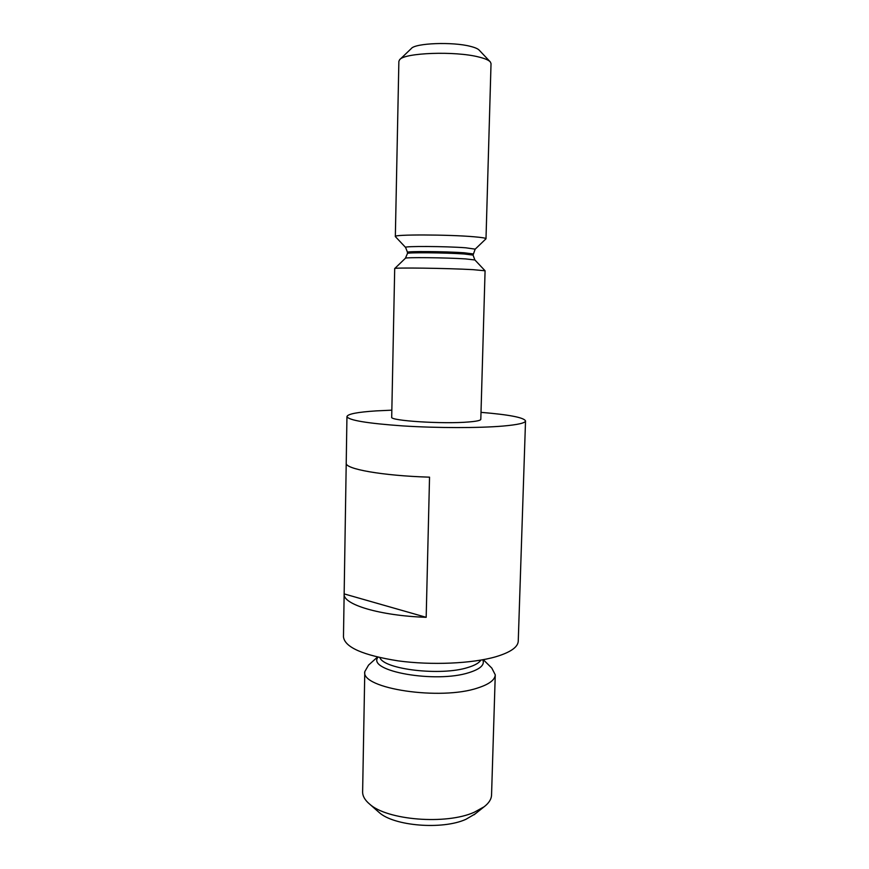 <?xml version="1.0" encoding="UTF-8"?>
<svg xmlns="http://www.w3.org/2000/svg" width="869" height="869" viewBox="0 0 869 869"><rect width="100%" height="100%" fill="white"/><g stroke="black" fill="none" stroke-linecap="round" stroke-linejoin="round"><path stroke-width="1.3" d="M475.158 813.905L465.893 819.326C442.462 830.047 393.842 826.061 379.101 812.439L378.069 811.527M483.305 659.68L491.811 668.098L495.265 674.833L491.55 794.983C491.409 799.154 488.921 803.097 484.098 806.79L474.311 812.222C446.188 825.039 386.911 820.206 369.488 803.988C364.85 800.056 362.558 796.015 362.623 791.833L364.784 671.639L368.565 665.089L377.472 657.083M495.265 674.833C494.982 679.884 489.204 684.251 477.939 687.9C440.648 700.838 360.624 688.596 364.784 671.639M481.013 412.351C509.104 414.676 523.953 417.533 525.528 420.911C525.354 423.029 517.848 424.745 503.021 426.06C479.134 428.113 437.379 428.091 403.097 425.929C367.098 423.377 348.382 420.248 346.948 416.555C347.763 413.992 357.474 412.112 376.103 410.896L391.843 410.168M525.528 420.911L518.25 641.159C517.946 647.144 510.483 652.337 495.884 656.736C472.388 663.601 431.556 665.426 398.111 660.864C362.981 655.28 344.765 647.296 343.472 636.879L346.22 463.199M485.076 270.78L472.953 269.651C447.329 268.195 392.658 267.467 394.7 268.564L391.702 417.163C389.279 420.759 443.288 424.235 468.749 421.965C476.636 421.324 480.655 420.444 480.807 419.336L485.076 270.78M485.88 238.899L485.999 238.725C485.901 238.095 481.85 237.433 473.855 236.759C448.067 234.489 392.973 234.369 395.341 236.509L395.449 236.694M485.999 238.725L491.028 63.6L490.355 61.96C488.791 60.157 484.935 58.505 478.808 57.017C455.171 50.847 404.139 52.748 399.621 59.744L398.871 61.341L395.341 236.509M490.018 61.601L479.264 50.228C478.026 48.816 475.104 47.534 470.498 46.383C452.771 41.625 415.002 43.102 411.276 48.566L399.979 59.396M346.22 463.09L346.22 463.144C344.841 468.967 382.338 475.745 429.536 477.168L426.179 617.316C379.634 615.708 342.723 604.4 344.146 593.994M426.179 617.316L344.146 593.896M482.795 659.767C484.989 664.742 480.394 669.032 469.021 672.617C435.76 683.545 366.631 671.15 377.972 657.203M480.829 660.125C479.047 662.993 474.67 665.469 467.718 667.544C440.996 676.147 384 669.456 379.916 657.659M485.032 270.726L474.908 259.972L465.436 258.897C445.786 257.593 404.194 257.181 405.378 258.278L394.743 268.521M475.147 249.207L473.062 255.095L464.1 253.976C445.373 252.64 405.866 252.336 407.463 253.498L405.421 258.223M473.094 253.922L464.133 252.77C445.406 251.423 405.888 251.13 407.485 252.314L407.463 253.498M485.967 238.812L475.202 249.142L465.741 247.795C445.591 246.242 403.075 246.025 405.606 247.448L407.485 252.314M474.083 814.764L484.098 806.79M405.606 247.448L395.362 236.596M473.062 255.095L474.865 259.929M346.948 416.555L346.22 463.144M379.101 812.439L369.488 803.988"/></g></svg>
